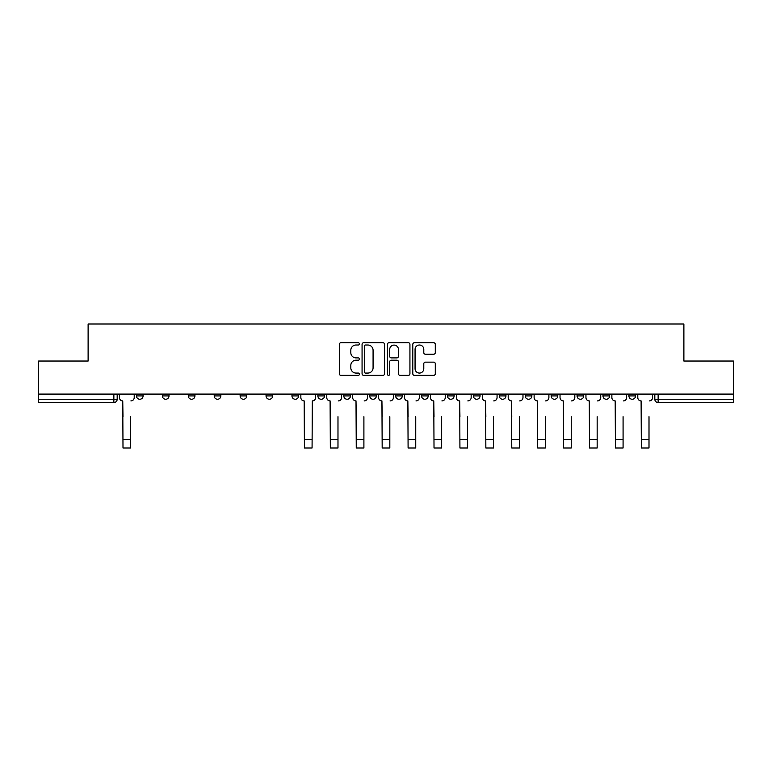 <?xml version="1.0" encoding="UTF-8"?>
<svg xmlns="http://www.w3.org/2000/svg" width="772" height="772" viewBox="0 0 772 772"><rect width="100%" height="100%" fill="white"/><g stroke="black" fill="none" stroke-linecap="round" stroke-linejoin="round"><path stroke-width="1.16" d="M359.414 343.878A1.139 1.139 0 0 0 358.276 342.739L340.954 342.739A1.631 1.631 0 0 0 339.323 344.37L339.323 373.725A1.631 1.631 0 0 0 340.954 375.356L358.276 375.356A1.139 1.139 0 0 0 359.414 374.208A1.139 1.139 0 0 0 358.276 373.069L356.037 373.069A5.221 5.221 0 0 1 350.816 367.848L350.816 365.407A5.221 5.221 0 0 1 356.037 360.186L358.276 360.186A1.139 1.139 0 0 0 359.414 359.048A1.139 1.139 0 0 0 358.276 357.899L356.037 357.899A5.221 5.221 0 0 1 350.816 352.688L350.816 350.237A5.221 5.221 0 0 1 356.037 345.016L358.276 345.016A1.139 1.139 0 0 0 359.414 343.878M577.06 394.096L577.06 395.93L583.709 395.93A3.32 3.32 0 0 1 580.38 399.249A3.32 3.32 0 0 1 577.06 395.93L577.06 394.096M551.14 394.096L551.14 395.93L557.789 395.93A3.32 3.32 0 0 1 554.47 399.249A3.32 3.32 0 0 1 551.14 395.93L551.14 394.096M421.551 394.096L421.551 395.93L428.199 395.93A3.32 3.32 0 0 1 424.88 399.249A3.32 3.32 0 0 1 421.551 395.93L421.551 394.096M369.72 394.096L369.72 395.93L376.36 395.93A3.32 3.32 0 0 1 373.04 399.249A3.32 3.32 0 0 1 369.72 395.93L369.72 394.096M343.801 394.096L343.801 395.93L350.449 395.93A3.32 3.32 0 0 1 347.12 399.249A3.32 3.32 0 0 1 343.801 395.93L343.801 394.096M317.881 394.096L317.881 395.93L324.529 395.93A3.32 3.32 0 0 1 321.21 399.249A3.32 3.32 0 0 1 317.881 395.93L317.881 394.096M266.05 394.096L266.05 395.93L272.69 395.93A3.32 3.32 0 0 1 269.37 399.249A3.32 3.32 0 0 1 266.05 395.93L266.05 394.096M240.131 395.93L240.131 394.096L240.131 395.93A3.32 3.32 0 0 0 243.45 399.249A3.32 3.32 0 0 1 240.131 395.93L246.77 395.93A3.32 3.32 0 0 1 243.45 399.249A3.32 3.32 0 0 0 246.77 395.93A3.32 3.32 0 0 1 243.45 399.249M214.211 395.93L214.211 394.096L214.211 395.93A3.32 3.32 0 0 0 217.53 399.249A3.32 3.32 0 0 1 214.211 395.93L220.86 395.93A3.32 3.32 0 0 1 217.53 399.249M188.291 394.096L188.291 395.93L194.94 395.93A3.32 3.32 0 0 1 191.62 399.249A3.32 3.32 0 0 1 188.291 395.93L188.291 394.096M433.661 354.232A1.631 1.631 0 0 0 435.292 352.601L435.292 344.37A1.631 1.631 0 0 0 433.661 342.739L414.419 342.739A1.631 1.631 0 0 0 412.788 344.37L412.788 373.725A1.631 1.631 0 0 0 414.419 375.356L433.661 375.356A1.631 1.631 0 0 0 435.292 373.725L435.292 363.776A1.631 1.631 0 0 0 433.661 362.145L425.42 362.145A1.631 1.631 0 0 0 423.789 363.776L423.789 368.707A4.362 4.362 0 0 1 419.428 373.069A4.362 4.362 0 0 1 415.066 368.707L415.066 349.378A4.362 4.362 0 0 1 419.428 345.016A4.362 4.362 0 0 1 423.789 349.378L423.789 352.601A1.631 1.631 0 0 0 425.42 354.232L433.661 354.232M38.6 394.096L38.6 361.035L88.114 361.035L88.114 323.989L683.886 323.989L683.886 361.035L733.4 361.035L733.4 394.096L38.6 394.096L38.6 399.249L117.18 399.249L117.18 394.096M384.572 344.37A1.631 1.631 0 0 0 382.941 342.739L363.699 342.739A1.631 1.631 0 0 0 362.068 344.37L362.068 373.725A1.631 1.631 0 0 0 363.699 375.356L382.941 375.356A1.631 1.631 0 0 0 384.572 373.725L384.572 344.37M389.059 342.739L408.301 342.739A1.631 1.631 0 0 1 409.932 344.37L409.932 373.725A1.631 1.631 0 0 1 408.301 375.356L400.07 375.356A1.631 1.631 0 0 1 398.439 373.725L398.439 361.817A1.631 1.631 0 0 0 396.808 360.186L391.336 360.186A1.631 1.631 0 0 0 389.706 361.817L389.706 374.208A1.139 1.139 0 0 1 388.567 375.356A1.139 1.139 0 0 1 387.428 374.208L387.428 344.37A1.631 1.631 0 0 1 389.059 342.739M654.82 394.096L654.82 399.249L733.4 399.249L733.4 402.569L658.14 402.569A3.32 3.32 0 0 1 654.82 399.249A3.32 3.32 0 0 0 658.14 402.569L658.14 394.096M733.4 394.096L733.4 399.249M113.86 394.096L113.86 402.569A3.32 3.32 0 0 0 117.18 399.249A3.32 3.32 0 0 1 113.86 402.569L38.6 402.569L38.6 399.249M635.539 394.096L635.539 395.93A3.32 3.32 0 0 1 632.22 399.249A3.32 3.32 0 0 1 628.9 395.93L635.539 395.93L635.539 394.096M628.9 394.096L628.9 395.93M609.629 394.096L609.629 395.93A3.32 3.32 0 0 1 606.3 399.249A3.32 3.32 0 0 1 602.98 395.93L609.629 395.93A3.32 3.32 0 0 1 606.3 399.249A3.32 3.32 0 0 0 609.629 395.93M602.98 394.096L602.98 395.93M583.709 394.096L583.709 395.93M557.789 394.096L557.789 395.93M531.869 394.096L531.869 395.93A3.32 3.32 0 0 1 528.55 399.249A3.32 3.32 0 0 1 525.23 395.93L531.869 395.93M525.23 394.096L525.23 395.93M505.949 394.096L505.949 395.93A3.32 3.32 0 0 1 502.63 399.249A3.32 3.32 0 0 1 499.31 395.93L505.949 395.93A3.32 3.32 0 0 1 502.63 399.249A3.32 3.32 0 0 0 505.949 395.93M499.31 394.096L499.31 395.93M480.039 394.096L480.039 395.93A3.32 3.32 0 0 1 476.71 399.249A3.32 3.32 0 0 1 473.39 395.93A3.32 3.32 0 0 0 476.71 399.249M473.39 394.096L473.39 395.93L480.039 395.93M454.119 394.096L454.119 395.93A3.32 3.32 0 0 1 450.79 399.249A3.32 3.32 0 0 1 447.47 395.93L454.119 395.93M447.47 394.096L447.47 395.93M428.199 394.096L428.199 395.93M402.28 394.096L402.28 395.93A3.32 3.32 0 0 1 398.96 399.249A3.32 3.32 0 0 1 395.64 395.93L402.28 395.93M395.64 394.096L395.64 395.93M376.36 394.096L376.36 395.93M350.449 394.096L350.449 395.93M324.529 394.096L324.529 395.93L324.529 394.096M298.61 394.096L298.61 395.93A3.32 3.32 0 0 1 295.29 399.249A3.32 3.32 0 0 1 291.961 395.93A3.32 3.32 0 0 0 295.29 399.249M291.961 394.096L291.961 395.93L298.61 395.93M272.69 394.096L272.69 395.93A3.32 3.32 0 0 1 269.37 399.249A3.32 3.32 0 0 0 272.69 395.93L272.69 394.096M246.77 394.096L246.77 395.93M220.86 394.096L220.86 395.93L220.86 394.096M194.94 394.096L194.94 395.93A3.32 3.32 0 0 1 191.62 399.249A3.32 3.32 0 0 0 194.94 395.93L194.94 394.096M162.371 394.096L162.371 395.93L169.02 395.93L169.02 394.096L169.02 395.93A3.32 3.32 0 0 1 165.7 399.249A3.32 3.32 0 0 1 162.371 395.93A3.32 3.32 0 0 0 165.7 399.249A3.32 3.32 0 0 0 169.02 395.93A3.32 3.32 0 0 1 165.7 399.249M143.1 394.096L143.1 395.93A3.32 3.32 0 0 1 139.78 399.249A3.32 3.32 0 0 1 136.461 395.93L143.1 395.93L143.1 394.096M136.461 394.096L136.461 395.93M365.494 345.016A1.139 1.139 0 0 0 364.355 346.165L364.355 371.93A1.139 1.139 0 0 0 365.494 373.069L367.858 373.069A5.221 5.221 0 0 0 373.079 367.848L373.079 350.237A5.221 5.221 0 0 0 367.858 345.016L365.494 345.016M398.439 349.465A4.362 4.362 0 0 0 394.077 345.103A4.362 4.362 0 0 0 389.706 349.465L389.706 356.268A1.631 1.631 0 0 0 391.336 357.899L396.808 357.899A1.631 1.631 0 0 0 398.439 356.268L398.439 349.465M119.428 397.59L119.428 394.096L119.428 397.59A3.32 3.32 0 0 0 122.748 400.909L122.999 416.697M122.748 400.909L122.999 448.011L130.642 448.011L130.642 416.697M134.212 397.59L134.212 394.096L134.212 397.59A3.32 3.32 0 0 1 130.893 400.909M130.642 448.011L122.999 448.011M326.768 397.59L326.768 394.096L326.768 397.59A3.32 3.32 0 0 0 330.098 400.909L330.339 416.697M330.098 400.909L330.339 448.011L337.982 448.011L337.982 416.697M341.562 397.59L341.562 394.096L341.562 397.59A3.32 3.32 0 0 1 338.233 400.909M352.688 397.59L352.688 394.096L352.688 397.59A3.32 3.32 0 0 0 356.008 400.909L356.259 416.697M356.008 400.909L356.259 448.011L363.901 448.011L363.901 416.697M367.472 397.59L367.472 394.096L367.472 397.59A3.32 3.32 0 0 1 364.152 400.909M378.608 397.59L378.608 394.096L378.608 397.59A3.32 3.32 0 0 0 381.928 400.909L382.179 416.697M381.928 400.909L382.179 448.011L389.821 448.011L389.821 416.697M393.392 397.59L393.392 394.096L393.392 397.59A3.32 3.32 0 0 1 390.072 400.909M404.528 397.59L404.528 394.096L404.528 397.59A3.32 3.32 0 0 0 407.848 400.909L408.098 416.697M407.848 400.909L408.098 448.011L415.741 448.011L415.741 416.697M419.312 397.59L419.312 394.096L419.312 397.59A3.32 3.32 0 0 1 415.992 400.909M430.438 397.59L430.438 394.096L430.438 397.59A3.32 3.32 0 0 0 433.767 400.909L434.018 416.697M433.767 400.909L434.018 448.011L441.661 448.011L441.661 416.697M445.232 397.59L445.232 394.096L445.232 397.59A3.32 3.32 0 0 1 441.902 400.909M456.358 397.59L456.358 394.096L456.358 397.59A3.32 3.32 0 0 0 459.687 400.909L459.929 416.697M459.687 400.909L459.929 448.011L467.571 448.011L467.571 416.697M471.152 397.59L471.152 394.096L471.152 397.59A3.32 3.32 0 0 1 467.822 400.909M482.278 397.59L482.278 394.096L482.278 397.59A3.32 3.32 0 0 0 485.598 400.909L485.849 416.697M485.598 400.909L485.849 448.011L493.491 448.011L493.491 416.697M497.062 397.59L497.062 394.096L497.062 397.59A3.32 3.32 0 0 1 493.742 400.909M508.198 397.59L508.198 394.096L508.198 397.59A3.32 3.32 0 0 0 511.518 400.909L511.768 416.697M511.518 400.909L511.768 448.011L519.411 448.011L519.411 416.697M522.982 397.59L522.982 394.096L522.982 397.59A3.32 3.32 0 0 1 519.662 400.909M534.118 397.59L534.118 394.096L534.118 397.59A3.32 3.32 0 0 0 537.437 400.909L537.688 416.697M537.437 400.909L537.688 448.011L545.331 448.011L545.331 416.697M548.902 397.59L548.902 394.096L548.902 397.59A3.32 3.32 0 0 1 545.582 400.909M304.429 448.011L312.071 448.011L304.429 448.011L304.178 400.909A3.32 3.32 0 0 1 300.848 397.59L300.848 394.096M315.642 394.096L315.642 397.59A3.32 3.32 0 0 1 312.313 400.909L312.071 448.011M363.901 448.011L356.259 448.011M389.821 448.011L382.179 448.011M415.741 448.011L408.098 448.011M467.571 448.011L459.929 448.011M493.491 448.011L485.849 448.011M519.411 448.011L511.768 448.011M545.331 448.011L537.688 448.011M560.028 397.59L560.028 394.096L560.028 397.59A3.32 3.32 0 0 0 563.357 400.909L563.608 416.697M563.357 400.909L563.608 448.011L571.251 448.011L571.251 416.697M574.822 397.59L574.822 394.096L574.822 397.59A3.32 3.32 0 0 1 571.492 400.909M571.251 448.011L563.608 448.011M585.948 397.59L585.948 394.096L585.948 397.59A3.32 3.32 0 0 0 589.277 400.909L589.518 416.697M589.277 400.909L589.518 448.011L597.161 448.011L597.161 416.697M600.741 397.59L600.741 394.096L600.741 397.59A3.32 3.32 0 0 1 597.412 400.909M611.868 397.59L611.868 394.096L611.868 397.59A3.32 3.32 0 0 0 615.188 400.909L615.438 416.697M615.188 400.909L615.438 448.011L623.081 448.011L623.081 416.697M626.652 397.59L626.652 394.096L626.652 397.59A3.32 3.32 0 0 1 623.332 400.909M637.788 397.59L637.788 394.096L637.788 397.59A3.32 3.32 0 0 0 641.107 400.909L641.358 416.697M641.107 400.909L641.358 448.011L649.001 448.011L649.001 416.697M652.572 397.59L652.572 394.096L652.572 397.59A3.32 3.32 0 0 1 649.252 400.909M658.14 402.569A3.32 3.32 0 0 1 654.82 399.249M130.642 439.625L122.999 439.625M312.071 439.625L304.429 439.625M337.982 439.625L330.339 439.625M363.901 439.625L356.259 439.625M389.821 439.625L382.179 439.625M415.741 439.625L408.098 439.625M441.661 439.625L434.018 439.625M467.571 439.625L459.929 439.625M493.491 439.625L485.849 439.625M519.411 439.625L511.768 439.625M545.331 439.625L537.688 439.625M571.251 439.625L563.608 439.625M597.161 439.625L589.518 439.625M623.081 439.625L615.438 439.625M649.001 439.625L641.358 439.625"/></g></svg>
